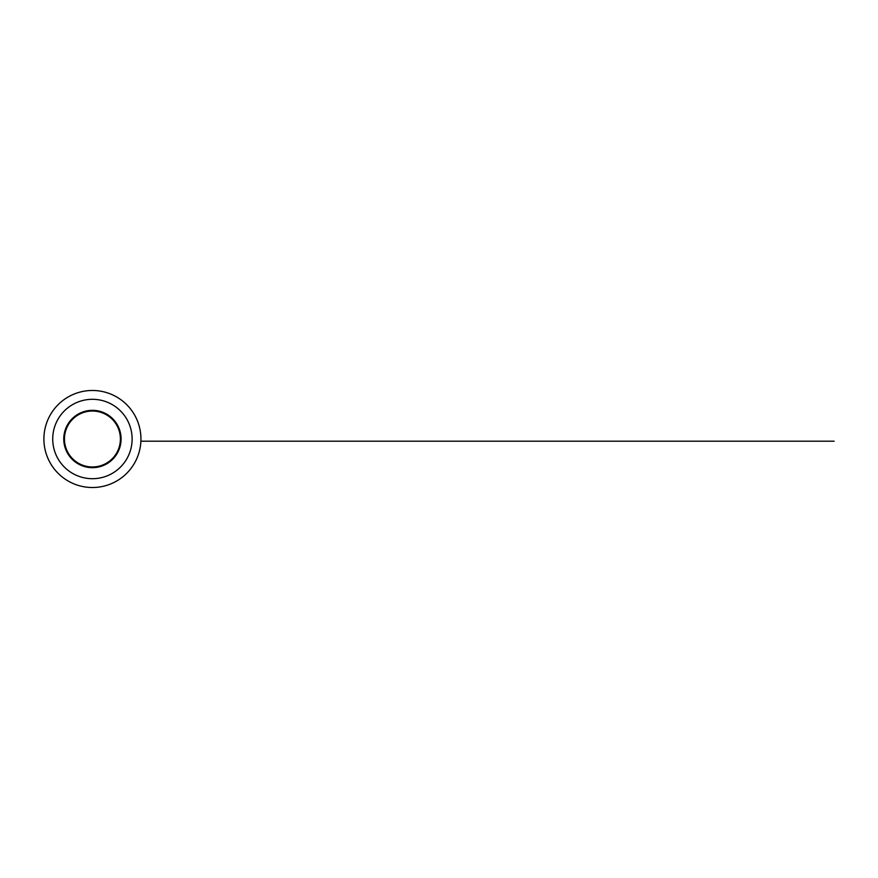 <?xml version="1.0" encoding="UTF-8"?>
<svg xmlns="http://www.w3.org/2000/svg" width="878" height="878" viewBox="0 0 878 878"><rect width="100%" height="100%" fill="white"/><g stroke="black" fill="none" stroke-linecap="round" stroke-linejoin="round"><path stroke-width="1.32" d="M92.42 390.48A48.52 48.52 0 0 0 43.9 439A48.52 48.52 0 0 0 92.42 487.52A48.52 48.52 0 0 0 140.941 439A48.52 48.52 0 0 0 92.42 390.48M92.42 399.303A39.697 39.697 0 0 0 52.724 439A39.697 39.697 0 0 0 92.42 478.697A39.697 39.697 0 0 0 132.117 439A39.697 39.697 0 0 0 92.42 399.303M63.754 439A28.667 28.667 0 0 1 106.754 414.175A28.667 28.667 0 0 1 106.754 463.825A28.667 28.667 0 0 1 63.754 439M64.456 439A27.964 27.964 0 0 1 106.403 414.778A27.964 27.964 0 0 1 106.403 463.222A27.964 27.964 0 0 1 64.456 439M140.886 441.206L834.1 441.206L140.886 441.206"/></g></svg>
